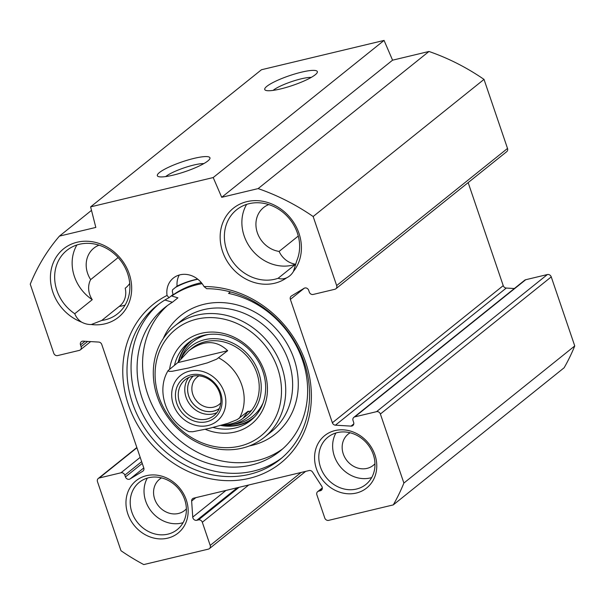 <?xml version="1.0" encoding="UTF-8"?>
<svg xmlns="http://www.w3.org/2000/svg" width="605" height="605" viewBox="0 0 605 605"><rect width="100%" height="100%" fill="white"/><g stroke="black" fill="none" stroke-linecap="round" stroke-linejoin="round"><path stroke-width="0.91" d="M335.866 288.782L506.725 151.651A3.252 2.843 -128.7 0 0 507.519 148.444L484.015 79.399A216.552 189.766 -128.7 0 0 428.983 51.47L392.569 60.182L384.062 40.422L261.473 69.741L90.614 206.872L213.202 177.552L221.71 197.306L258.123 188.601A216.552 189.766 51.3 0 1 313.156 216.522L336.66 285.568A3.252 2.843 51.3 0 1 335.866 288.782A3.252 2.843 51.3 0 1 334.86 289.273L313.171 294.454A3.252 2.843 51.3 0 1 309.314 292.109L308.701 290.324A3.252 2.843 -128.7 0 0 304.111 288.282L291.428 295.981A3.252 2.843 -128.7 0 0 291.164 296.17A3.252 2.843 -128.7 0 0 290.37 299.377L332.372 422.766A3.252 2.843 -128.7 0 0 335.412 425.179L351.029 426.117A3.252 2.843 -128.7 0 0 352.851 425.557A3.252 2.843 -128.7 0 0 353.645 422.343L353.04 420.558A3.252 2.843 51.3 0 1 353.834 417.352A3.252 2.843 51.3 0 1 354.84 416.86L376.529 411.672A3.252 2.843 51.3 0 1 380.386 414.017L403.89 483.062A216.552 189.766 51.3 0 1 393.265 504.903L328.628 520.361A3.252 2.843 51.3 0 1 324.772 518.016L316.884 494.845A3.252 2.843 51.3 0 1 317.678 491.638A3.252 2.843 51.3 0 1 318.684 491.147L320.355 490.746A3.252 2.843 -128.7 0 0 321.361 490.254A3.252 2.843 -128.7 0 0 321.762 486.246L312.581 472.097A3.252 2.843 -128.7 0 0 309.11 470.554L193.615 498.18A3.252 2.843 -128.7 0 0 192.617 498.671A3.252 2.843 -128.7 0 0 191.641 501.023L192.745 517.101A3.252 2.843 -128.7 0 0 196.776 520.3L198.448 519.899A3.252 2.843 51.3 0 1 202.312 522.244L210.2 545.415A3.252 2.843 51.3 0 1 209.398 548.629A3.252 2.843 51.3 0 1 208.4 549.121L143.763 564.578A216.552 189.766 51.3 0 1 120.985 550.724L97.481 481.678A3.252 2.843 51.3 0 1 98.275 478.472A3.252 2.843 51.3 0 1 99.281 477.98L120.97 472.792A3.252 2.843 51.3 0 1 124.827 475.137L125.439 476.921A3.252 2.843 -128.7 0 0 130.03 478.971L142.712 471.265A3.252 2.843 -128.7 0 0 142.977 471.083A3.252 2.843 -128.7 0 0 143.771 467.869L101.769 344.487A3.252 2.843 -128.7 0 0 98.728 342.075L83.112 341.137A3.252 2.843 -128.7 0 0 81.289 341.696A3.252 2.843 -128.7 0 0 80.495 344.903L81.1 346.688A3.252 2.843 51.3 0 1 80.306 349.902A3.252 2.843 51.3 0 1 79.3 350.393L57.611 355.581A3.252 2.843 51.3 0 1 53.754 353.229L30.25 284.184A216.552 189.766 51.3 0 1 59.419 236.124L95.824 227.42L90.614 206.872M514.333 288.532L506.272 288.048A3.252 2.843 51.3 0 1 503.231 285.636L468.157 182.604M393.265 504.903L564.125 367.772A216.552 189.766 -128.7 0 0 574.75 345.939L551.246 276.893A3.252 2.843 -128.7 0 0 547.389 274.541L525.7 279.729A3.252 2.843 -128.7 0 0 524.694 280.221L353.834 417.352M373.293 454.521A30.318 26.567 51.3 0 1 365.866 484.476A30.318 26.567 51.3 0 1 326.171 477.466A30.318 26.567 51.3 0 1 327.91 437.188A30.318 26.567 51.3 0 1 373.293 454.521M374.903 454.824A33.562 29.411 -128.7 0 0 321.845 438.262A33.562 29.411 -128.7 0 0 340.26 492.357A33.562 29.411 -128.7 0 0 374.903 454.824M186.295 499.927A33.562 29.411 -128.7 0 0 133.244 483.372A33.562 29.411 -128.7 0 0 151.658 537.467A33.562 29.411 -128.7 0 0 186.295 499.927M167.048 295.437A101.776 89.192 -128.7 0 0 161.626 454.173A101.776 89.192 -128.7 0 0 308.58 419.023A101.776 89.192 -128.7 0 0 204.036 286.588A21.659 18.974 51.3 0 0 173.332 278.081A21.659 18.974 51.3 0 0 167.048 295.437L168.999 297.713L173.068 294.454A21.659 18.974 51.3 0 1 172.334 291.187L172.607 289.727L177.083 286.135A102.865 90.137 51.3 0 1 197.646 279.102M91.287 324.53A43.855 38.425 -128.7 0 0 127.655 269.86A43.855 38.425 -128.7 0 0 59.411 252.829A43.855 38.425 -128.7 0 0 81.554 322.102A20.033 17.553 51.3 0 0 91.287 324.53L101.738 320.461L119.23 306.417A40.603 35.582 -128.7 0 0 125.129 305.086M293.448 271.426A43.855 38.425 -128.7 0 0 268.635 202.788A43.855 38.425 -128.7 0 0 221.4 247.437A43.855 38.425 -128.7 0 0 286.702 277.793A20.033 17.553 51.3 0 0 289.613 275.948A20.033 17.553 51.3 0 0 293.448 271.426L296.821 260.611A40.603 35.582 51.3 0 0 283.541 212.809A40.603 35.582 51.3 0 0 236.593 209.791A40.603 35.582 51.3 0 0 230.785 258.774A40.603 35.582 51.3 0 0 278.141 278.27C280.871 279.245 283.722 279.087 286.702 277.793M335.911 432.998A30.318 26.567 -128.7 0 0 340.002 466.364A30.318 26.567 -128.7 0 0 371.689 477.572M246.636 204.384A40.603 35.582 -128.7 0 0 252.035 250.039A40.603 35.582 -128.7 0 0 295.633 264.226L278.141 278.27M76.895 244.98A40.603 35.582 -128.7 0 0 92.247 299.687L74.755 313.723A40.603 35.582 51.3 0 1 66.853 250.387A40.603 35.582 51.3 0 1 120.017 259.779A40.603 35.582 51.3 0 1 117.68 313.715A40.603 35.582 51.3 0 1 101.738 320.461M74.755 313.723C76.101 317.194 78.37 319.984 81.554 322.102M184.691 499.624A30.318 26.567 51.3 0 1 177.265 529.587A30.318 26.567 51.3 0 1 137.569 522.569A30.318 26.567 51.3 0 1 139.309 482.298A30.318 26.567 51.3 0 1 184.691 499.624M147.31 478.101A30.318 26.567 -128.7 0 0 151.394 511.467A30.318 26.567 -128.7 0 0 183.088 522.682M298.28 236.033L279.109 251.423A20.033 17.553 -128.7 0 0 295.633 264.226M126.15 287.466L125.205 288.23A25.448 22.294 -128.7 0 0 125.681 287.859A25.448 22.294 -128.7 0 0 129.735 283.435M119.23 306.417A20.033 17.553 -128.7 0 0 119.722 306.039A20.033 17.553 -128.7 0 0 125.205 288.23M118.119 257.571L90.659 279.608A20.033 17.553 -128.7 0 0 92.247 299.687M273.089 90.387A22.377 4.129 161.2 0 1 291.421 81.683A22.377 4.129 161.2 0 1 311.257 77.395M315.243 74.763A27.792 5.127 -18.8 0 0 317.194 72.66A27.792 5.127 -18.8 0 0 289.387 75.701A27.792 5.127 -18.8 0 0 265.504 90.258A27.792 5.127 -18.8 0 0 288.986 86.613A27.792 5.127 -18.8 0 0 315.243 74.763M384.062 40.422L213.202 177.552M207.848 160.96A27.792 5.127 -18.8 0 0 209.791 158.858A27.792 5.127 -18.8 0 0 181.992 161.898A27.792 5.127 -18.8 0 0 158.102 176.456A27.792 5.127 -18.8 0 0 181.583 172.803A27.792 5.127 -18.8 0 0 207.848 160.96M165.694 176.584A22.377 4.129 161.2 0 1 184.026 167.88A22.377 4.129 161.2 0 1 203.855 163.592M204.036 286.588L206.691 288.698A98.532 86.341 51.3 0 1 301.124 354.356A98.532 86.341 51.3 0 1 279.964 459.49A98.532 86.341 51.3 0 1 150.955 436.689A98.532 86.341 51.3 0 1 156.619 305.805A98.532 86.341 51.3 0 1 168.999 297.713M158.676 304.202A98.532 86.341 -128.7 0 0 155.024 433.422A98.532 86.341 -128.7 0 0 281.968 457.819M179.246 275.033A21.659 18.974 -128.7 0 0 177.083 286.135M171.57 295.958A96.906 84.919 51.3 0 1 201.359 282.686M197.82 279.238A102.321 89.661 -128.7 0 0 175.533 287.375M350.121 432.787A20.033 17.553 -128.7 0 0 348.177 434.11A20.033 17.553 -128.7 0 0 343.269 453.909A20.033 17.553 -128.7 0 0 373.255 465.358A20.033 17.553 -128.7 0 0 374.971 463.748M161.52 477.889A20.033 17.553 -128.7 0 0 159.576 479.22A20.033 17.553 -128.7 0 0 154.668 499.012A20.033 17.553 -128.7 0 0 184.654 510.461A20.033 17.553 -128.7 0 0 186.37 508.858M99.023 245.176A25.448 22.294 -128.7 0 0 93.828 248.171A25.448 22.294 -128.7 0 0 90.659 279.608M268.764 204.581A25.448 22.294 -128.7 0 0 263.576 207.576A25.448 22.294 -128.7 0 0 257.45 233.038A25.448 22.294 -128.7 0 0 279.109 251.423M91.499 210.374L59.419 236.124M392.569 60.182L221.71 197.306M428.983 51.47L258.123 188.601M484.015 79.399L313.156 216.522M574.75 345.939L403.89 483.062M168.19 370.479L177.764 362.637L227.662 350.703L216.65 359.166L207.349 362.887L188.616 367.976L172.077 371.319L168.886 371.357L168.19 370.479C155.598 390.8 166.504 421.451 188.987 431.66L192.655 431.766L209.194 428.423L227.919 423.334L237.228 419.605L248.239 411.143L242.938 418.395C237.901 422.335 230.792 424.619 221.604 425.247M177.764 362.637L188.722 350.839C203.446 339.95 216.431 339.904 227.662 350.703M192.292 376.257A23.005 20.162 51.3 0 1 217.808 388.788A23.005 20.162 51.3 0 1 213.981 415.605A23.005 20.162 51.3 0 1 183.852 410.281A23.005 20.162 51.3 0 1 185.175 379.721A23.005 20.162 51.3 0 1 192.292 376.257M193.313 376.038A20.797 18.226 -128.7 0 0 190.62 400.177A20.797 18.226 -128.7 0 0 213.489 411.143A20.797 18.226 -128.7 0 0 219.335 408.458M190.787 374.896A25.176 22.06 -128.7 0 0 183.761 414.569A25.176 22.06 -128.7 0 0 221.74 405.486A25.176 22.06 -128.7 0 0 190.787 374.896M220.764 402.915A17.553 15.382 51.3 0 1 219.108 404.495A17.553 15.382 51.3 0 1 213.678 407.135A17.553 15.382 51.3 0 1 194.213 397.576A17.553 15.382 51.3 0 1 197.132 377.119A17.553 15.382 51.3 0 1 199.037 375.841M282.656 448.887A92.036 80.654 51.3 0 1 164.953 425.451A92.036 80.654 51.3 0 1 167.555 305.464M164.9 300.019L172.41 302.25L177.908 297.841L171.283 295.875M230.407 291.897L228.539 293.395L230.505 291.928M172.41 302.25A92.036 80.654 -128.7 0 0 164.749 307.605A92.036 80.654 -128.7 0 0 159.463 429.86A92.036 80.654 -128.7 0 0 279.964 451.156A92.036 80.654 -128.7 0 0 302.923 361.435A92.036 80.654 -128.7 0 0 228.539 293.395M220.855 425.459A49.807 43.643 -128.7 0 0 238.945 425.065A49.807 43.643 -128.7 0 0 252.474 418.985M190.212 341.409A49.807 43.643 -128.7 0 0 178.256 361.956M222.224 425.209A45.428 39.809 -128.7 0 0 230.407 424.839A45.428 39.809 -128.7 0 0 259.243 374.155A45.428 39.809 -128.7 0 0 204.755 339.692A45.428 39.809 -128.7 0 0 181.364 358.024M244.314 417.185A43.31 37.956 -128.7 0 0 254.055 366.471A43.31 37.956 -128.7 0 0 205.382 341.696A43.31 37.956 -128.7 0 0 190.537 349.456M198.327 344.215A43.31 37.956 -128.7 0 0 197.434 345.387M247.944 411.937A43.31 37.956 -128.7 0 0 251.491 410.455M205.337 429.331A53.058 46.494 -128.7 0 0 235.095 432.008A53.058 46.494 -128.7 0 0 266.616 379.766A53.058 46.494 -128.7 0 0 217.195 332.342A53.058 46.494 -128.7 0 0 169.612 369.179M174.512 365.246A49.807 43.643 51.3 0 1 188.337 342.823A49.807 43.643 51.3 0 1 253.548 354.349A49.807 43.643 51.3 0 1 250.689 420.513A49.807 43.643 51.3 0 1 235.285 428.007A49.807 43.643 51.3 0 1 213.134 427.47M239.898 446.112A68.214 59.774 51.3 0 1 156.037 363.219A68.214 59.774 51.3 0 1 258.94 338.603A68.214 59.774 51.3 0 1 239.898 446.112M242.144 448.154A71.466 62.625 -128.7 0 0 264.241 437.4A71.466 62.625 -128.7 0 0 268.348 342.468A71.466 62.625 -128.7 0 0 174.785 325.936A71.466 62.625 -128.7 0 0 162.881 409.237A71.466 62.625 -128.7 0 0 242.144 448.154M202.13 283.654A96.906 84.919 -128.7 0 0 171.729 296.011M507.519 148.444L336.66 285.568M304.368 288.146L290.37 299.377M503.231 285.636L332.372 422.766M506.272 288.048L335.412 425.179M353.789 423.901L351.029 426.117M525.7 279.729L354.84 416.86M547.389 274.541L376.529 411.672M551.246 276.893L380.386 414.017M322.336 488.212L318.684 491.147M322.057 489.385L320.355 490.746M195.854 497.643L191.641 501.023M225.96 490.443L192.745 517.101M237.387 487.713L196.776 520.3M239.058 487.312L198.448 519.899M248.715 484.998L202.312 522.244M301.078 472.475L210.2 545.415M136.927 447.768L99.281 477.98M140.194 457.365L120.97 472.792M141.653 461.638L124.827 475.137M142.258 463.422L125.439 476.921M143.793 467.93L130.03 478.971M143.219 470.864L142.712 471.265M85.048 341.25L80.495 344.903M87.68 341.409L81.1 346.688M222.549 414.69A29.237 25.622 51.3 0 1 196.731 425.617A29.237 25.622 51.3 0 1 173.302 404.405A29.237 25.622 51.3 0 1 200.799 371.024A29.237 25.622 51.3 0 1 222.549 414.69M218.715 357.88A43.31 37.956 51.3 0 1 239.293 418.327M188.745 377.497A23.005 20.162 -128.7 0 0 190.363 405.063A23.005 20.162 -128.7 0 0 216.923 412.61M219.297 408.534A20.842 18.263 51.3 0 1 192.655 403.217A20.842 18.263 51.3 0 1 193.237 376.053M192.768 339.753A49.436 43.318 -128.7 0 0 178.808 361.208M221.657 425.247A49.436 43.318 -128.7 0 0 254.637 416.853M208.203 334.512A47.78 41.866 -128.7 0 0 207.553 334.663A47.78 41.866 -128.7 0 0 181.22 357.789L180.94 358.523M230.407 424.839L234.528 424.211A47.78 41.866 -128.7 0 0 263.099 402.915M264.241 437.4L271.153 431.849A71.466 62.625 -128.7 0 0 275.267 336.917A71.466 62.625 -128.7 0 0 181.697 320.385L174.785 325.936M249.426 445.9A75.791 66.421 -128.7 0 0 252.058 445.333A75.791 66.421 -128.7 0 0 278.905 332.069A75.791 66.421 -128.7 0 0 163.274 338.558M322.329 487.902L317.678 491.638M305.646 471.386L209.398 548.629M136.843 447.518L98.275 478.472M90.667 341.591L80.306 349.902M242.938 418.395L246.212 415.771M188.722 350.839L191.997 348.215"/></g></svg>
